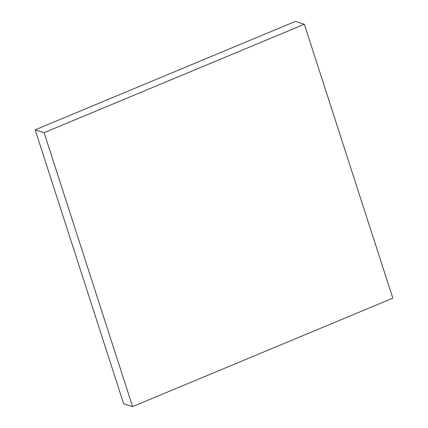 <?xml version="1.0" encoding="UTF-8"?>
<svg xmlns="http://www.w3.org/2000/svg" width="428" height="428" viewBox="0 0 428 428"><rect width="100%" height="100%" fill="white"/><g stroke="black" fill="none" stroke-linecap="round" stroke-linejoin="round"><path stroke-width="0.64" d="M35.171 129.834L123.644 403.748L132.594 406.6L392.829 298.166L304.356 24.252L295.406 21.4L35.171 129.834L44.121 132.68L132.594 406.6M304.356 24.252L44.121 132.68"/></g></svg>
